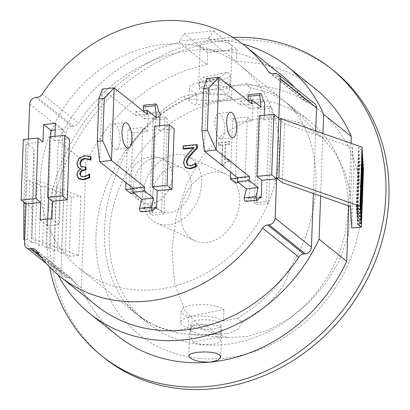 <?xml version="1.0" encoding="UTF-8"?>
<svg xmlns="http://www.w3.org/2000/svg" width="410" height="410" viewBox="0 0 410 410"><rect width="100%" height="100%" fill="white"/><g stroke="black" fill="none" stroke-linecap="round" stroke-linejoin="round"><path stroke-width="0.31" stroke-dasharray="2.05 1.54" d="M264.24 115.318L264.076 119.761L259.161 115.83M235.325 182.957L237.544 122.421L252.283 120.94L252.924 103.535L264.716 102.356M252.924 103.535L251.694 102.556L263.486 101.373M204.354 151.182L207.019 78.535L240.193 105.047L251.986 103.863M245.662 201.407A3.06 1.148 84.3 0 0 246.113 201.074L248.199 197.897L249.429 198.881L250.064 181.476L245.149 177.545L237.528 178.314M248.373 100.342L249.326 108.332L240.337 101.147L240.193 105.047M251.694 102.556L249.957 96.324A3.06 1.148 84.3 0 0 248.742 94.669M252.283 120.94L247.368 117.014L245.149 177.545M219.381 138.262A12.782 4.792 84.3 0 0 221.103 138.877A12.782 4.792 84.3 0 0 224.593 125.68A12.782 4.792 84.3 0 0 218.545 113.437A12.782 4.792 84.3 0 0 214.907 124.404A12.782 4.792 84.3 0 0 219.381 138.262M240.337 101.147L247.666 100.414M249.326 108.332L261.119 107.148M266.136 201.628L269.631 106.282L257.839 107.466L254.343 202.812L266.136 201.628L268.596 203.591L272.091 108.25L260.299 109.434L256.803 204.774L268.596 203.591M259.212 197.902L249.429 198.881M248.199 197.897L259.991 196.718M269.631 106.282L272.091 108.25M257.839 107.466L260.299 109.434M159.587 125.819L159.423 130.257L154.508 126.331M130.672 193.458L132.891 132.922L147.631 131.441L148.271 114.036L160.064 112.852M148.271 114.036L147.041 113.057L158.834 111.874M99.702 161.678L102.367 89.037L135.541 115.548L147.333 114.364M141.014 211.903A3.06 1.148 84.3 0 0 141.465 211.575L143.546 208.398L144.776 209.382L145.412 191.977L140.497 188.046L132.876 188.81M143.72 110.843L144.674 118.833L135.684 111.648L135.541 115.548M147.041 113.057L145.304 106.825A3.06 1.148 84.3 0 0 144.095 105.165M147.631 131.441L142.716 127.51L140.497 188.046M114.728 148.763A12.782 4.792 84.3 0 0 116.45 149.378A12.782 4.792 84.3 0 0 119.94 136.176A12.782 4.792 84.3 0 0 113.898 123.938A12.782 4.792 84.3 0 0 110.254 134.905A12.782 4.792 84.3 0 0 114.728 148.763M135.684 111.648L143.013 110.915M144.674 118.833L156.466 117.649M161.484 212.129L164.979 116.783L153.191 117.967L149.691 213.313L161.484 212.129L163.944 214.092L167.439 118.751L155.646 119.93L152.151 215.276L163.944 214.092M154.56 208.398L144.776 209.382M143.546 208.398L155.339 207.214M164.979 116.783L167.439 118.751M153.191 117.967L155.646 119.93M183.398 96.376L186.048 98.492C227.437 103.961 248.993 100.368 250.715 87.714L245.61 83.64L232.029 86.418A22.371 7.139 -177.9 0 0 207.076 81.539A22.371 7.139 -177.9 0 0 189.287 87.863A22.371 7.139 -177.9 0 0 196.979 93.593L183.398 96.376C162.401 108.035 144.627 124.865 130.088 146.872A131.83 99.374 -65.2 0 0 104.483 228.934A131.83 99.374 -65.2 0 0 124.409 301.678L138.165 315.413L156.738 326.729L177.448 333.069L174.793 330.947L188.38 328.169L188.8 316.669L223.85 309.494A22.371 7.139 -177.9 0 0 198.896 304.615A22.371 7.139 -177.9 0 0 181.107 310.939A22.371 7.139 -177.9 0 0 188.8 316.669M202.33 92.496A15.18 4.843 -177.9 0 0 219.186 94.771A15.18 4.843 -177.9 0 0 229.672 90.564A15.18 4.843 -177.9 0 0 214.681 85.162A15.18 4.843 -177.9 0 0 199.332 89.447A15.18 4.843 -177.9 0 0 202.33 92.496M351.37 212.734L347.823 237.026L338.967 261.329L325.545 283.577L308.986 302.508L289.276 318.508L268.027 330.101L247.312 336.487L227.668 337.599L202.632 329.389L185.012 311.011L174.516 283.172L171.964 249.464L176.126 217.131L186.447 184.695L201.945 156.717L223.009 134.106L248.117 120.191L274.551 116.517L301.16 123.236L323.854 139.226L335.785 154.052L344.877 172.051L350.13 192.111L351.37 212.734M186.048 98.492C164.143 109.229 145.488 125.357 130.088 146.872M223.85 309.494L223.424 320.994L237.011 318.211L242.115 322.291C263.189 311.656 285.555 290.398 290.316 267.715A131.83 99.374 -65.2 0 0 295.994 112.909L291.259 106.749L287.113 103.069L270.513 93.342L250.715 87.714M242.115 322.291L237.928 329.312L228.508 333.643L193.069 334.75L177.448 333.069M223.424 320.994A22.371 7.139 -177.9 0 0 198.471 316.115A22.371 7.139 -177.9 0 0 180.687 322.439A22.371 7.139 -177.9 0 0 188.38 328.169M218.074 322.091A15.18 4.843 2.1 0 1 221.072 325.135A15.18 4.843 2.1 0 1 205.723 329.425A15.18 4.843 2.1 0 1 190.732 324.023A15.18 4.843 2.1 0 1 201.218 319.815A15.18 4.843 2.1 0 1 218.074 322.091M227.232 72.38C219.053 79.053 198.804 85.618 199.629 81.329C199.701 80.334 200.787 79.012 202.883 77.362L227.232 72.38A15.18 4.843 2.1 0 1 230.23 75.43A15.18 4.843 2.1 0 1 219.745 79.637A15.18 4.843 2.1 0 1 202.883 77.362M232.029 86.418L231.604 97.918A22.371 7.139 -177.9 0 0 206.65 93.039A22.371 7.139 -177.9 0 0 188.866 99.363A22.371 7.139 -177.9 0 0 196.559 105.093L196.979 93.593M231.604 97.918L196.559 105.093M193.171 342.207L191.055 337.035L190.435 332.146C190.25 318.903 210.125 322.629 217.52 337.225L193.171 342.207A15.18 4.843 2.1 0 0 210.033 344.482A15.18 4.843 2.1 0 0 220.518 340.269A15.18 4.843 2.1 0 0 217.52 337.225M174.793 330.947C160.812 328.861 148.358 323.49 137.447 314.839L130.6 308.679L124.409 301.678M290.316 267.715C275.776 289.721 258.008 306.552 237.011 318.211M245.61 83.64C259.597 85.726 272.045 91.097 282.962 99.748L289.808 105.908L295.994 112.909M180.728 213.328A36.751 27.706 114.8 0 1 225.633 173.937A36.751 27.706 114.8 0 1 235.345 218.925A36.751 27.706 114.8 0 1 194.77 240.649A36.751 27.706 114.8 0 1 180.728 213.328M152.858 193.592A23.97 18.066 114.8 0 1 182.142 167.905A23.97 18.066 114.8 0 1 188.477 197.246A23.97 18.066 114.8 0 1 162.017 211.411A23.97 18.066 114.8 0 1 152.858 193.592M142.608 195.693A36.751 27.706 114.8 0 1 187.513 156.302A36.751 27.706 114.8 0 1 197.225 201.289A36.751 27.706 114.8 0 1 156.651 223.014A36.751 27.706 114.8 0 1 142.608 195.693M208.946 38.048L213.641 30.893L184.162 33.851L179.467 41.005L208.946 38.048L208.895 39.56A158.198 137.688 128.6 0 1 242.551 43.972M207.076 64.626A158.198 137.688 -51.4 0 0 85.982 163.098L58.317 140.994A158.198 137.688 128.6 0 1 179.416 42.522L207.076 64.626L207.522 52.516L237 49.559L230.85 44.649A15.98 5.099 -177.9 0 0 213.072 41.015A15.98 5.099 -177.9 0 0 200.141 45.541A15.98 5.099 -177.9 0 0 201.371 47.606A15.98 5.099 -177.9 0 0 222.261 51.04A15.98 5.099 -177.9 0 0 232.08 46.714A15.98 5.099 -177.9 0 0 230.85 44.649L213.641 30.893M207.522 52.516L184.162 33.851M315.111 88.616A158.198 137.688 -51.4 0 0 236.555 61.669L208.895 39.56M294.523 87.448A147.81 128.648 128.6 0 1 304.558 100.429A6.391 5.566 -51.4 0 0 305.578 101.542A6.391 5.566 -51.4 0 0 309.345 102.602L310.852 102.454L274.587 73.472M96.411 305.573A147.81 128.648 128.6 0 1 72.821 279.774A6.391 5.566 -51.4 0 0 71.801 278.656A6.391 5.566 -51.4 0 0 68.029 277.596L66.522 277.749L41.666 257.885M35.803 97.426L72.073 126.408A6.391 5.566 -51.4 0 0 65.954 133.055L29.684 104.073M72.073 126.408L73.58 126.26A6.391 5.566 -51.4 0 0 78.566 123.102A147.81 128.648 128.6 0 1 280.963 74.625M28.403 138.98L28.244 143.423L42.983 141.942M54.935 136.32L54.776 140.758L69.515 139.282M250.064 181.476L238.676 182.619M264.076 119.761L278.815 118.28M222.174 165.466L222.927 145.007L219.001 145.401L219.089 143.085L229.872 142.003L229.79 144.32L225.777 144.72L225.218 159.936L229.231 159.531L229.154 161.612C226.217 161.735 224.654 162.944 224.47 165.235L222.225 165.461M185.812 167.818L184.044 163.277L185.356 158.619L188.457 154.442L194.509 147.969L193.3 148.092M183.654 149.061L183.752 146.426L197.384 145.058M187.79 165.307L187.447 165.076M187.462 165.087L190.717 166.204L193.879 165.168L196.236 163.687M81.124 166.726L81.585 167.126L86.141 167.475M81.016 176.285L81.503 176.7L84.163 177.13L87.361 176.095L89.769 174.588M78.904 178.734L77.403 174.967C77.741 172.246 79.166 170.416 81.677 169.479L80.765 169.089M78.971 168.264L77.377 164.046L79.519 158.737L85.039 156.092L91.03 156.886M145.412 191.977L134.024 193.12M159.423 130.257L174.163 128.781M24.579 243.304L60.849 272.286A6.391 5.566 -51.4 0 0 62.756 276.688A6.391 5.566 -51.4 0 0 66.522 277.749M60.849 272.286L65.954 133.055M28.244 143.423L23.324 139.492M25.184 203.288L26.05 203.201L31.826 207.819L33.994 148.794L28.213 144.176L26.004 144.397L23.883 202.248M26.05 203.201L28.213 144.176M314.624 103.51A6.391 5.566 -51.4 0 0 310.852 102.454M58.041 274.869A158.198 137.688 128.6 0 1 53.741 265.829L81.405 287.933A158.198 137.688 -51.4 0 0 117.593 335.79M221.61 164.969L223.855 164.743C224.039 162.452 225.602 161.243 228.539 161.12L228.616 159.044L224.603 159.444L225.162 144.233L229.175 143.828L229.257 141.511L218.474 142.593L218.386 144.909L222.312 144.515L221.564 164.933M224.47 165.235L223.855 164.743M222.927 145.007L222.312 144.515M219.001 145.401L218.386 144.909M219.089 143.085L218.474 142.593M229.872 142.003L229.257 141.511M229.79 144.32L229.175 143.828M225.777 144.72L225.162 144.233M225.218 159.936L224.603 159.444M229.231 159.531L228.616 159.044M229.154 161.612L228.539 161.12M185.356 158.619L184.741 158.127M188.457 154.442L187.841 153.95M194.509 147.969L193.894 147.477M183.752 146.426L183.137 145.934M193.879 165.168L193.264 164.676M196.077 163.703L195.462 163.211M78.766 168.085L78.151 167.598M81.682 169.258L81.067 168.766M81.677 169.479L81.062 168.992M89.595 174.609L88.98 174.117M87.361 176.095L86.746 175.603M191.004 330.419C196.534 336.174 222.43 336.456 221.707 329.671C222.937 322.675 188.948 323.751 189.768 328.502L191.004 330.419M199.926 87.125L198.701 84.911C198.015 76.46 231.834 79.991 230.635 86.085C231.465 90.046 205.492 91.845 199.926 87.125M179.416 42.522L179.467 41.005M237 49.559L236.555 61.669M54.776 140.758L49.856 136.827M132.891 132.922L127.976 128.991L142.716 127.51M126.008 182.701L127.976 128.991M230.656 172.2L232.629 118.49L247.368 117.014M237.544 122.421L232.629 118.49M51.916 218.699L59.291 224.593L62.786 129.247L55.165 130.016M55.411 123.354L62.786 129.247M40.124 219.883L47.498 225.777L59.291 224.593M47.744 219.119L47.498 225.777M50.763 136.74L48.518 198.066M51.552 130.375A129.437 112.658 128.6 0 1 240.598 65.897A129.437 112.658 128.6 0 1 271.538 108.307A129.437 112.658 128.6 0 1 272.04 109.619A129.437 112.658 128.6 0 1 268.647 202.222A129.437 112.658 128.6 0 1 268.043 203.647A129.437 112.658 128.6 0 1 78.992 268.13A129.437 112.658 128.6 0 1 48.057 225.72A129.437 112.658 128.6 0 1 47.55 224.403A129.437 112.658 128.6 0 1 50.948 131.805M254.343 202.812L256.803 204.774M149.691 213.313L152.151 215.276M278.79 119.038L284.566 123.656L352.482 147.395L353.963 168.997L363.537 168.033M351.8 228.016L353.963 168.997M352.482 147.395L350.314 206.42M363.183 167.751L359.642 164.922L363.296 164.559M357.479 223.947L359.642 164.922M362.942 164.272L359.406 161.448L363.06 161.079M357.243 220.467L359.406 161.448M362.701 160.797L359.165 157.968L362.819 157.604M357.002 216.992L359.165 157.968M362.466 157.317L358.929 154.493L362.583 154.124M356.761 213.513L358.929 154.493M362.225 153.837L358.688 151.013L362.343 150.644M356.526 210.033L358.688 151.013M361.989 150.362L358.448 147.533L362.107 147.169M356.285 206.558L358.448 147.533M284.566 123.656L282.403 182.675M26.004 144.397L26.04 180.887L29.694 180.518L33.589 183.634L37.243 183.265L41.138 186.376L44.792 186.007L48.682 189.123L52.337 188.754L56.231 191.865L59.886 191.496L63.781 194.612L67.435 194.243L71.33 197.353L80.903 196.395L34.025 179.349L33.994 148.794M31.826 207.819L31.862 238.369L34.025 179.349M31.862 238.369L78.735 255.415L69.162 256.378L65.272 253.262L61.618 253.631L57.723 250.52L54.069 250.889L50.174 247.778L46.52 248.142L42.625 245.031L38.971 245.4L35.081 242.289L31.426 242.653L27.531 239.542L24.708 239.824M23.877 239.911L26.04 180.887M27.531 239.542L29.694 180.518M31.426 242.653L33.589 183.634M35.081 242.289L37.243 183.265M38.971 245.4L41.138 186.376M42.625 245.031L44.792 186.007M46.52 248.142L48.682 189.123M50.174 247.778L52.337 188.754M54.069 250.889L56.231 191.865M57.723 250.52L59.886 191.496M61.618 253.631L63.781 194.612M65.272 253.262L67.435 194.243M69.162 256.378L71.33 197.353M80.903 196.395L78.735 255.415M313.389 193.51L315.685 130.939M340.889 164.635A129.437 112.658 -51.4 0 0 309.447 120.914A129.437 112.658 -51.4 0 0 182.645 115.774A129.437 112.658 -51.4 0 0 109.255 234.007A129.437 112.658 -51.4 0 0 147.841 323.147A129.437 112.658 -51.4 0 0 295.005 314.311A129.437 112.658 -51.4 0 0 340.889 164.635M104.704 358.222A183.767 159.941 128.6 0 1 49.917 231.671A183.767 159.941 128.6 0 1 154.119 63.806A183.767 159.941 128.6 0 1 334.145 71.099M95.986 235.34A143.818 125.173 -51.4 0 0 290.649 333.33A143.818 125.173 -51.4 0 0 299.3 97.416A143.818 125.173 -51.4 0 0 95.986 235.34M232.988 37.453A183.767 159.941 -51.4 0 0 46.843 229.21A183.767 159.941 -51.4 0 0 49.574 266.977M351.047 143.3L348.751 205.871M81.405 287.933L85.982 163.098M53.741 265.829L58.317 140.994M320.64 196.041L322.931 133.475M249.957 96.324L261.749 95.14M246.113 201.074L257.905 199.89M145.304 106.825L157.097 105.642M141.465 211.575L153.253 210.391M133.798 184.777A23.97 18.066 -65.2 0 0 142.957 202.596A23.97 18.066 -65.2 0 0 169.417 188.426A23.97 18.066 -65.2 0 0 163.083 159.085L163.083 159.085A23.97 18.066 -65.2 0 0 133.798 184.777M273.075 73.621L309.345 102.602M304.558 100.429L270.62 73.308M72.821 279.774L36.551 250.792M39.119 254.492L68.029 277.596M73.58 126.26L37.31 97.278M42.297 94.121L78.566 123.102M184.044 163.277L183.429 162.785M190.717 166.204L190.102 165.712M85.039 156.092L84.424 155.6M79.519 158.737L78.904 158.245M77.377 164.046L76.762 163.554M77.403 174.967L76.793 174.475M84.163 177.13L83.548 176.638M81.503 176.7L80.888 176.208M84.885 167.603L84.27 167.111M81.585 167.126L80.97 166.634M221.103 138.877L232.89 137.693M218.545 113.437L230.338 112.253M116.45 149.378L128.243 148.195M113.898 123.938L125.691 122.754M323.854 139.226L291.259 106.749M227.663 337.625L193.069 334.75M199.629 81.329L199.332 89.447M230.23 75.43L229.672 90.564M188.866 99.363L189.287 87.863M190.732 324.023L190.435 332.146M221.072 325.135L220.518 340.269M180.687 322.439L181.107 310.939M182.142 167.905L163.083 159.085A23.97 23.97 0 0 0 129.068 179.964A23.97 23.97 0 0 0 142.957 202.596L162.017 211.411M225.633 173.937L187.513 156.302M194.77 240.649L156.651 223.014M269.308 72.56L305.578 101.542M35.532 249.675L71.801 278.656M62.756 276.688L46.586 263.768M80.688 176.069L81.303 176.561M80.79 166.506L81.405 166.998M220.703 357.059L221.707 329.671M188.764 355.885L189.768 328.502M230.64 86.085L232.08 46.714M198.701 84.911L200.141 45.541M309.447 120.914L287.113 103.064M282.962 99.748L240.598 65.897M147.841 323.147L138.165 315.413M137.447 314.839L78.992 268.13"/><path stroke-width="0.61" d="M305.306 253.79L303.795 253.944L267.525 224.962L269.037 224.808L305.306 253.79A6.391 5.566 -51.4 0 0 311.421 247.148L275.151 218.161L276.596 178.816L261.857 180.292L261.216 197.697L259.991 196.718L257.905 199.89A3.06 1.148 -95.7 0 1 257.454 200.223A3.06 1.148 -95.7 0 1 255.968 196.656L258.167 187.59L249.198 180.421L249.341 176.525L216.147 149.998L207.357 130.272L208.91 87.899L218.807 77.357L251.986 103.863L252.129 99.968L261.119 107.148L259.689 95.192A3.06 1.148 -95.7 0 1 260.534 93.485A3.06 1.148 -95.7 0 1 261.749 95.14L263.486 101.373L264.716 102.356L264.24 115.318M261.857 180.292L256.937 176.367L259.161 115.83L273.901 114.349L271.676 174.885L256.937 176.367M204.354 151.182L201.956 130.816L203.509 88.437L207.019 78.535L218.807 77.357L216.147 149.998L204.354 151.182L237.549 177.704L237.405 181.604L246.379 188.774L244.181 197.84A3.06 1.148 84.3 0 0 245.662 201.407L257.454 200.223M231.173 137.083A12.782 4.792 -95.7 0 1 226.694 123.22A12.782 4.792 -95.7 0 1 230.338 112.253A12.782 4.792 -95.7 0 1 236.385 124.496A12.782 4.792 -95.7 0 1 232.89 137.693A12.782 4.792 -95.7 0 1 231.173 137.083M260.534 93.485L248.742 94.669A3.06 1.148 84.3 0 0 247.901 96.376L248.373 100.342M203.509 88.437L208.91 87.899M249.341 176.525L237.549 177.704M201.956 130.816L207.357 130.272M247.666 100.414L252.129 99.968M247.901 96.376L259.689 95.192M261.216 197.697L259.212 197.902M244.181 197.84L255.968 196.656M246.379 188.774L258.167 187.59M237.405 181.604L249.198 180.421M157.204 190.793L152.289 186.863L154.508 126.331L169.248 124.85L174.163 128.781L171.944 189.317L157.204 190.793L156.569 208.198L155.339 207.214L153.253 210.391A3.06 1.148 -95.7 0 1 152.802 210.725A3.06 1.148 -95.7 0 1 151.321 207.152L153.519 198.091L144.546 190.922L144.689 187.022L111.494 160.5L102.705 140.773L104.258 98.395L114.159 87.853L147.333 114.364L147.477 110.464L156.466 117.649L155.041 105.688A3.06 1.148 -95.7 0 1 155.882 103.986A3.06 1.148 -95.7 0 1 157.097 105.642L158.834 111.874L160.064 112.852L159.587 125.819M99.702 161.678L97.303 141.312L98.861 98.938L102.367 89.037L114.159 87.853L111.494 160.5L99.702 161.678L132.896 188.205L132.753 192.105L141.727 199.275L139.528 208.336A3.06 1.148 84.3 0 0 141.014 211.903L152.802 210.725M126.521 147.579A12.782 4.792 -95.7 0 1 122.047 133.721A12.782 4.792 -95.7 0 1 125.691 122.754A12.782 4.792 -95.7 0 1 131.733 134.998A12.782 4.792 -95.7 0 1 128.243 148.195A12.782 4.792 -95.7 0 1 126.521 147.579M155.882 103.986L144.095 105.165A3.06 1.148 84.3 0 0 143.249 106.872L143.72 110.843M98.861 98.938L104.258 98.395M144.689 187.022L132.896 188.205M97.303 141.312L102.705 140.773M143.013 110.915L147.477 110.464M143.249 106.872L155.041 105.688M156.569 208.198L154.56 208.398M139.528 208.336L151.321 207.152M141.727 199.275L153.519 198.091M132.753 192.105L144.546 190.922M270.62 73.308L268.289 71.448A6.391 5.566 -51.4 0 0 269.308 72.56A6.391 5.566 -51.4 0 0 273.075 73.621L274.587 73.472A6.391 5.566 128.6 0 1 278.354 74.528A6.391 5.566 128.6 0 1 280.261 78.93L316.525 107.912A6.391 5.566 -51.4 0 0 314.624 103.51L278.354 74.528M267.525 224.962A6.391 5.566 -51.4 0 0 262.543 228.119L298.813 257.101A147.81 128.648 128.6 0 1 96.411 305.573L60.147 276.591A147.81 128.648 -51.4 0 0 262.543 228.119M303.795 253.944A6.391 5.566 -51.4 0 0 298.813 257.101M41.666 257.885L30.253 248.767L31.76 248.614A6.391 5.566 -51.4 0 1 35.532 249.675A6.391 5.566 -51.4 0 1 36.551 250.792A147.81 128.648 -51.4 0 0 60.147 276.591M28.403 138.98L29.684 104.073A6.391 5.566 128.6 0 1 35.803 97.426L37.31 97.278A6.391 5.566 -51.4 0 0 42.297 94.121A147.81 128.648 -51.4 0 1 244.693 45.643L280.963 74.625A147.81 128.648 128.6 0 1 294.523 87.448M64.596 135.351L62.376 195.888L47.637 197.364L49.856 136.827L64.596 135.351L69.515 139.282L67.291 199.813L52.552 201.295L51.916 218.699L40.124 219.883L40.764 202.478L26.025 203.954L21.105 200.029L23.324 139.492L38.063 138.011L42.983 141.942L43.619 124.537L55.411 123.354L54.935 136.32M26.025 203.954L24.579 243.304A6.391 5.566 128.6 0 0 26.486 247.707A6.391 5.566 128.6 0 0 30.253 248.767M275.151 218.161A6.391 5.566 128.6 0 1 269.037 224.808M238.676 182.619L235.325 182.957L230.41 179.026L230.656 172.2M273.901 114.349L278.815 118.28L280.261 78.93M268.289 71.448A147.81 128.648 -51.4 0 0 244.693 45.643M222.225 165.461L221.61 164.969M195.621 163.195L196.236 163.687L196.118 166.926L190.409 168.853L185.812 167.818L185.197 167.326L189.794 168.361L195.503 166.434L195.621 163.195L193.264 164.676L190.102 165.712L187.431 165.061L186.442 162.319C186.289 160.33 187.847 157.486 191.111 153.786L196.651 147.79L196.769 144.566L183.137 145.934L183.039 148.569L193.894 147.477L187.841 153.95L184.741 158.127L183.429 162.785L185.197 167.326M193.3 148.092L183.654 149.061L183.039 148.569M196.769 144.566L197.384 145.058L197.266 148.276L191.726 154.278C188.462 157.978 186.904 160.822 187.057 162.811L188.046 165.553M90.912 160.105L90.297 159.613L90.415 156.394L91.03 156.886L90.912 160.105L85.126 158.706L81.728 160.31L80.38 163.964L81.124 166.726M90.415 156.394L84.424 155.6L78.904 158.245L76.762 163.554L78.151 167.598L81.062 168.992C78.551 169.924 77.126 171.754 76.793 174.475L78.289 178.242L83.22 179.293L89.037 177.315L89.16 174.096L86.746 175.603L83.548 176.638L80.888 176.208L79.812 173.861C80.078 171.339 81.621 169.914 84.45 169.602L85.434 169.504L85.526 166.983L86.141 167.475L86.049 169.996L85.065 170.094C82.236 170.406 80.693 171.826 80.427 174.352L81.016 176.285M89.16 174.096L89.769 174.588L89.652 177.807L83.835 179.785L79.222 178.965L78.289 178.242M80.765 169.089L78.151 167.598M134.024 193.12L130.672 193.458L125.757 189.528L126.008 182.701M242.551 43.972A158.198 137.688 128.6 0 1 287.446 66.512A158.198 137.688 128.6 0 1 323.633 114.375L351.293 136.479A158.198 137.688 -51.4 0 0 315.111 88.616L287.446 66.512M89.928 313.686L117.593 335.79A158.198 137.688 -51.4 0 0 210.858 362.03A158.198 137.688 -51.4 0 0 346.716 261.313L319.057 239.209A158.198 137.688 128.6 0 1 89.928 313.686A158.198 137.688 128.6 0 1 58.041 274.869M210.858 362.03C201.551 362.384 194.596 360.984 189.999 357.833L188.764 355.885L189.953 354.307L193.392 353.036L198.563 352.205L204.677 351.903L210.796 352.216L215.998 353.22L219.478 354.875L220.703 357.059L217.976 360.164L210.858 362.03M196.118 166.926L195.503 166.434M197.266 148.276L196.651 147.79M79.222 178.965L78.607 178.473M89.652 177.807L89.037 177.315M86.049 169.996L85.434 169.504M85.526 166.983L80.79 166.506M80.97 166.634L79.765 163.472L81.113 159.818L84.511 158.214L90.297 159.613M81.728 160.31L81.113 159.818M90.697 160.125L90.082 159.633M67.291 199.813L62.376 195.888M52.552 201.295L47.637 197.364M40.764 202.478L35.844 198.548L21.105 200.029M38.063 138.011L35.844 198.548M169.248 124.85L167.029 185.387L152.289 186.863M171.944 189.317L167.029 185.387M132.876 188.81L125.757 189.528M276.596 178.816L271.676 174.885M237.528 178.314L230.41 179.026M23.883 202.248L23.841 203.421L25.184 203.288M278.79 119.038L276.622 178.058L278.836 177.837L280.999 118.813L278.79 119.038M50.948 131.805A129.437 112.658 128.6 0 1 51.552 130.375L50.999 130.431L50.763 136.74M55.165 130.016L51.552 130.375M43.619 124.537L50.999 130.431M48.518 198.066L47.744 219.119M278.836 177.837L359.939 206.189L356.285 206.558L360.18 209.669L356.526 210.033L360.416 213.149L356.761 213.513L360.656 216.623L357.002 216.992L360.897 220.103L357.243 220.467L361.133 223.578L357.479 223.947L361.374 227.058L351.8 228.016L350.314 206.42L282.403 182.675L276.622 178.058M361.374 227.058L363.537 168.033L363.183 167.751M361.133 223.578L363.296 164.559L362.942 164.272M360.897 220.103L363.06 161.079L362.701 160.797M360.656 216.623L362.819 157.604L362.466 157.317M360.416 213.149L362.583 154.124L362.225 153.837M360.18 209.669L362.343 150.644L361.989 150.362M359.939 206.189L362.107 147.169L280.999 118.813M24.708 239.824L23.877 239.911L23.841 203.421M311.421 247.148L313.389 193.51M315.685 130.939L316.525 107.912M331.07 68.644L334.145 71.099A183.767 159.941 128.6 0 1 344.374 314.511A183.767 159.941 128.6 0 1 104.704 358.222L101.629 355.767A183.767 159.941 -51.4 0 0 341.299 312.051A183.767 159.941 -51.4 0 0 331.07 68.644A183.767 159.941 -51.4 0 0 232.988 37.453M49.574 266.977A183.767 159.941 -51.4 0 0 101.629 355.767M351.293 136.479L351.047 143.3M348.751 205.871L346.716 261.313M319.057 239.209L320.64 196.041M322.931 133.475L323.633 114.375M31.76 248.614L39.119 254.492M190.409 168.853L189.794 168.361M191.726 154.278L191.111 153.786M187.057 162.811L186.442 162.319M83.835 179.785L83.22 179.293M80.427 174.352L79.812 173.861M85.065 170.094L84.45 169.602M80.38 163.964L79.765 163.472M85.126 158.706L84.511 158.214M46.586 263.768L26.486 247.707"/></g></svg>
